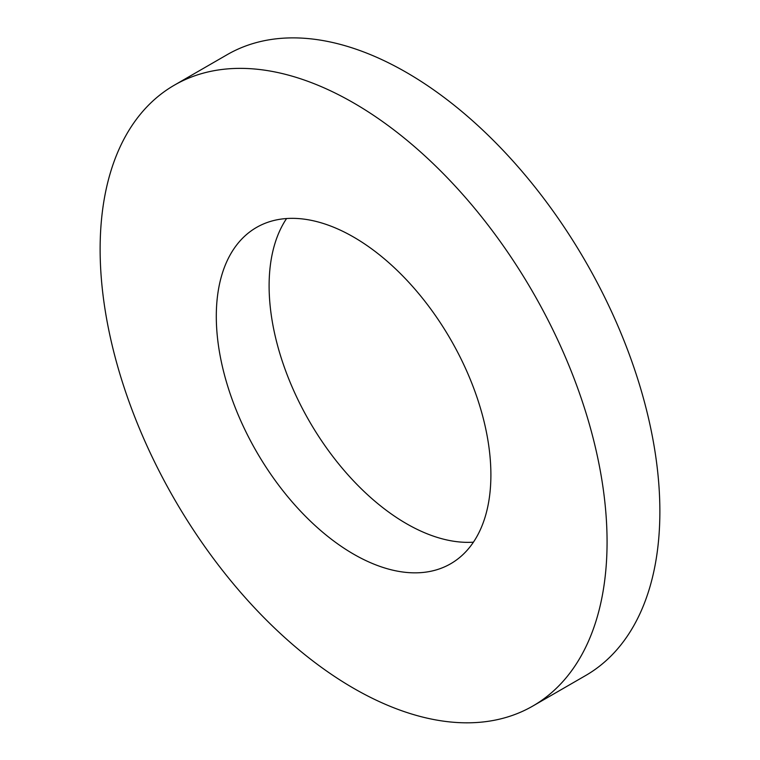 <?xml version="1.0" encoding="UTF-8"?>
<svg xmlns="http://www.w3.org/2000/svg" width="760" height="760" viewBox="0 0 760 760"><rect width="100%" height="100%" fill="white"/><g stroke="black" fill="none" stroke-linecap="round" stroke-linejoin="round"><path stroke-width="1.14" d="M490.894 474.858A194.17 112.1 60 0 1 450.68 563.749A194.17 112.1 60 0 1 256.51 451.649A194.17 112.1 60 0 1 256.519 227.439A194.17 112.1 60 0 1 406.134 279.462A194.17 112.1 60 0 1 490.894 474.858M286.577 218.538A194.17 112.1 -120 0 0 309.32 421.154A194.17 112.1 -120 0 0 473.423 542.165M607.069 541.937A358.463 206.957 60 0 1 532.827 706.031A358.463 206.957 60 0 1 174.363 499.073A358.463 206.957 60 0 1 174.373 85.158A358.463 206.957 60 0 1 450.594 181.193A358.463 206.957 60 0 1 607.069 541.937M174.373 85.158L227.173 54.672A358.463 206.957 60 0 1 503.405 150.708A358.463 206.957 60 0 1 659.87 511.442A358.463 206.957 60 0 1 585.628 675.545L532.827 706.031"/></g></svg>
